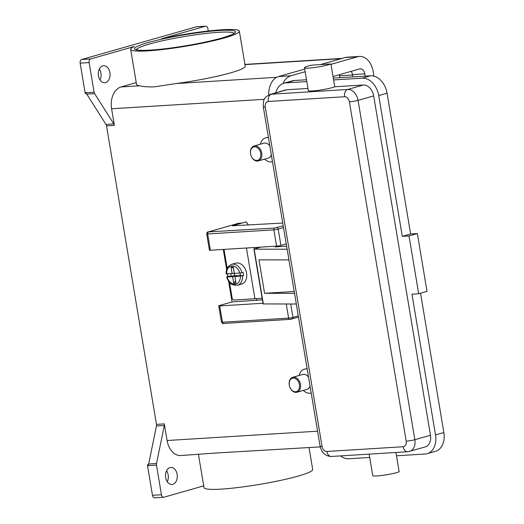 <?xml version="1.0" encoding="UTF-8"?>
<svg xmlns="http://www.w3.org/2000/svg" width="524" height="524" viewBox="0 0 524 524"><rect width="100%" height="100%" fill="white"/><g stroke="black" fill="none" stroke-linecap="round" stroke-linejoin="round"><path stroke-width="0.79" d="M233.488 268.288L231.018 267.083L233.259 266.939L234.359 273.502L242.049 272.788A10.866 7.781 -105.9 0 0 231.556 264.345L235.721 263.159A10.866 7.781 74.1 0 1 246.555 273.115A10.866 7.781 74.1 0 1 241.682 284.054L237.51 285.239A10.866 7.781 -105.9 0 0 242.56 275.834L234.87 276.541L235.964 283.098L233.724 283.242L232.623 276.679L236.789 275.493L228.058 276.502A10.866 7.781 74.1 0 1 227.724 274.982A10.866 7.781 74.1 0 1 227.586 273.921M242.049 272.788L243.09 272.493A10.866 7.781 74.1 0 1 243.424 274.006A10.866 7.781 74.1 0 1 243.601 275.539L242.56 275.834M262.131 298.215A93.894 10.166 -9.5 0 1 254.919 298.739L234.058 300.029A2.175 1.559 74.1 0 1 232.839 299.473A2.175 1.559 74.1 0 1 232.125 297.999L229.512 282.384M238.427 223.329L208.211 231.942A1.552 1.113 74.1 0 1 208.382 231.916L238.597 223.303A1.552 1.113 -105.9 0 0 238.427 223.329A1.552 1.113 -105.9 0 0 238.263 223.394M324.664 65.742A13.971 1.513 170.5 0 1 304.496 67.747A13.971 1.513 170.5 0 1 311.878 65.14L330.919 63.961A13.971 1.513 170.5 0 1 324.664 65.742M406.185 441.169A6.209 0.675 -9.5 0 0 410.58 440.625A6.209 0.675 -9.5 0 0 414.838 439.702L358.056 100.359A6.209 0.675 170.5 0 1 353.792 101.283A6.209 0.675 170.5 0 1 349.397 101.826L406.185 441.169A5.43 3.891 74.1 0 1 403.153 446.736A6.209 4.284 86.5 0 0 405.091 450.692A6.209 4.284 86.5 0 0 407.705 451.747L425.246 446.959A11.639 8.332 -105.9 0 0 430.466 435.248L373.684 95.899A11.639 8.332 -105.9 0 0 363.361 85.012L334.738 86.781A13.971 1.513 170.5 0 1 328.483 88.569A13.971 1.513 170.5 0 1 308.315 90.573L304.496 67.747M395.934 452.474L399.164 471.777A13.971 1.513 170.5 0 1 392.915 473.558A13.971 1.513 170.5 0 1 372.741 475.563L369.158 454.131M294.206 291.495L264.581 293.329L258.98 259.852L288.966 259.884L287.185 249.228A6.209 0.675 170.5 0 1 287.126 249.169A6.209 0.675 170.5 0 1 287.119 249.155A6.209 0.675 170.5 0 1 287.119 249.142M287.185 249.228L253.917 249.149L263.087 303.933L296.348 304.012L294.567 293.361A6.209 0.675 170.5 0 1 294.508 293.296A6.209 0.675 170.5 0 1 294.508 293.283A6.209 0.675 170.5 0 1 294.501 293.27M261.777 153.113A7.762 5.554 -105.9 0 0 254.042 146A7.762 5.554 -105.9 0 0 250.557 153.814A7.762 5.554 -105.9 0 0 258.293 160.927A7.762 5.554 -105.9 0 0 261.777 153.113M260.697 153.296A6.982 4.998 -105.9 0 0 254.5 146.766A6.982 4.998 -105.9 0 0 250.596 153.925A6.982 4.998 -105.9 0 0 256.793 160.462A6.982 4.998 -105.9 0 0 260.697 153.296M269.834 145.862A7.762 5.554 -105.9 0 0 263.939 143.176L254.042 146M260.389 144.192A12.419 8.888 74.1 0 1 268.458 137.622M289.268 385.114A7.762 5.554 74.1 0 1 292.746 377.3A7.762 5.554 74.1 0 1 300.481 384.42A7.762 5.554 74.1 0 1 297.003 392.227A7.762 5.554 74.1 0 1 289.268 385.114M289.307 385.225A6.982 4.998 74.1 0 1 293.204 378.066A6.982 4.998 74.1 0 1 299.401 384.603A6.982 4.998 74.1 0 1 295.497 391.762A6.982 4.998 74.1 0 1 289.307 385.225M292.746 377.3L302.643 374.477A7.762 5.554 74.1 0 1 308.544 377.162M299.093 375.492A12.419 8.888 74.1 0 1 307.162 368.922M205.303 26.252L161.634 38.704A55.099 5.967 170.5 0 1 222.006 29.757A55.099 5.967 170.5 0 1 239.357 31.204A55.099 5.967 170.5 0 1 207.19 42.156A55.099 5.967 170.5 0 1 148.03 50.848A55.099 5.967 170.5 0 1 130.679 49.394A55.099 5.967 170.5 0 1 134.367 46.485L90.698 58.937L81.724 59.487L196.33 26.809L205.303 26.252A3.105 2.142 -93.5 0 1 205.624 26.2A3.105 2.142 -93.5 0 1 206.928 26.724A3.105 2.142 -93.5 0 1 207.897 28.702L208.277 30.988M239.357 31.204L245.219 66.207A55.099 5.967 170.5 0 1 176.418 83.519L154.063 86.892C147.657 87.004 142.869 86.637 139.692 85.798A55.099 5.967 170.5 0 1 136.535 84.397L130.679 49.394M164.326 423.896L156.473 424.381A3.105 2.142 -93.5 0 1 156.532 425.193A3.105 2.142 -93.5 0 1 156.447 425.986L164.3 425.501A3.105 2.142 86.5 0 0 164.385 424.709A3.105 2.142 86.5 0 0 164.326 423.896L167.104 440.514A18.622 12.845 86.5 0 0 180.76 455.533L215.338 453.057L320.229 446.893M309.036 447.588L312.697 469.465A55.099 5.967 170.5 0 1 280.53 480.41A55.099 5.967 170.5 0 1 221.37 489.102A55.099 5.967 170.5 0 1 204.019 487.648L198.458 454.439M136.24 82.615L121.037 86.951A18.622 12.845 86.5 0 0 111.592 108.776L114.37 125.393A3.105 2.142 86.5 0 0 114.167 124.627A3.105 2.142 86.5 0 0 113.839 123.952L94.615 93.632A3.105 2.142 -93.5 0 1 94.281 92.958A3.105 2.142 -93.5 0 1 94.078 92.191L89.126 62.572A3.105 2.142 -93.5 0 1 89.375 60.247A3.105 2.142 -93.5 0 1 90.698 58.937M94.078 92.191L85.104 92.748A3.105 2.142 86.5 0 0 85.307 93.514A3.105 2.142 86.5 0 0 85.32 93.541L86.44 93.468A3.105 2.142 86.5 0 0 86.761 94.117L105.986 124.437A3.105 2.142 -93.5 0 1 106.32 125.112A3.105 2.142 -93.5 0 1 106.523 125.878L114.37 125.393M147.513 465.679L156.486 465.122A3.105 2.142 -93.5 0 1 156.427 464.316A3.105 2.142 -93.5 0 1 156.512 463.517L148.659 464.009A3.105 2.142 86.5 0 0 148.574 464.768L147.454 464.84A3.105 2.142 86.5 0 0 147.454 464.867A3.105 2.142 86.5 0 0 147.513 465.679L152.471 495.298A3.105 2.142 86.5 0 0 153.44 497.276A3.105 2.142 86.5 0 0 154.744 497.8L163.717 497.243A3.105 2.142 -93.5 0 1 162.414 496.719A3.105 2.142 -93.5 0 1 161.444 494.741L152.471 495.298M203.718 485.872L164.038 497.191A3.105 2.142 -93.5 0 1 163.717 497.243M81.724 59.487A3.105 2.142 86.5 0 0 80.401 60.804A3.105 2.142 86.5 0 0 80.146 63.129L89.126 62.572M205.624 26.2L196.651 26.757A3.105 2.142 86.5 0 0 196.33 26.809M172.802 484.327A8.535 5.888 -93.5 0 1 171.924 484.477A8.535 5.888 -93.5 0 1 165.577 476.958A8.535 5.888 -93.5 0 1 169.999 467.591A8.535 5.888 -93.5 0 1 170.87 467.441A8.535 5.888 -93.5 0 1 177.217 474.954A8.535 5.888 -93.5 0 1 172.802 484.327M105.573 82.596A8.535 5.888 -93.5 0 1 104.702 82.746A8.535 5.888 -93.5 0 1 98.355 75.227A8.535 5.888 -93.5 0 1 102.77 65.854A8.535 5.888 -93.5 0 1 103.647 65.703A8.535 5.888 -93.5 0 1 109.994 73.222A8.535 5.888 -93.5 0 1 105.573 82.596M100.025 80.002A8.535 5.888 86.5 0 0 99.344 69.004M167.254 481.733A8.535 5.888 86.5 0 0 166.573 470.735M148.659 464.009L156.447 425.986M156.473 424.381L106.523 125.878M85.104 92.748L80.146 63.129M147.454 464.84L148.587 464.519M164.3 425.501L156.512 463.517M311.197 393.02A12.419 8.888 74.1 0 1 303.35 390.419M272.487 161.72A12.419 8.888 74.1 0 1 264.646 159.113M248.297 224.816L246.129 221.901L232.479 225.798L282.75 223.047M156.486 465.122L161.444 494.741M310.044 386.162A7.762 5.554 74.1 0 1 306.9 389.404L297.003 392.227M258.293 160.927L268.19 158.104A7.762 5.554 -105.9 0 0 271.34 154.862M307.961 88.445L287.08 89.735A11.639 8.332 -105.9 0 0 285.796 89.958L270.168 94.412A11.639 8.332 -105.9 0 1 271.452 94.196A6.209 4.284 86.5 0 0 268.799 96.816A6.209 4.284 86.5 0 0 268.301 101.466L344.582 96.743A5.43 3.891 74.1 0 1 349.397 101.826M340.528 455.906A18.622 13.336 -105.9 0 0 348.833 458.755L369.715 457.459M396.491 455.801L425.108 454.026A18.622 13.336 -105.9 0 0 427.165 453.679A18.622 13.336 -105.9 0 0 435.516 434.933L411.962 294.174L418.689 293.754L409.015 235.931L402.281 236.35L378.728 95.591A18.622 13.336 -105.9 0 0 362.215 78.161L333.591 79.936L330.919 63.961M333.591 79.936L334.738 86.781M306.815 81.593L285.934 82.89A18.622 13.336 -105.9 0 0 283.884 83.237A18.622 13.336 -105.9 0 0 275.788 92.813M427.165 453.679L435.496 451.302A18.622 13.336 -105.9 0 0 443.854 432.555L420.536 293.23M402.281 236.35L410.62 233.973L387.066 93.213A18.622 13.336 -105.9 0 0 370.547 75.784L333.284 78.096M306.507 79.753L294.265 80.513A18.622 13.336 -105.9 0 0 292.215 80.86L283.884 83.237M418.689 293.754L427.027 291.377L417.353 233.553L410.62 233.973M409.015 235.931L417.353 233.553M278.997 245.835L275.172 246.922L286.628 246.214M253.917 249.149L260.775 247.125M294.567 293.361L264.581 293.329M240.411 275.27L234.87 276.541M233.724 283.242L235.577 280.798M236.868 275.971L236.789 275.493M234.28 273.024L232.112 273.639L231.018 267.083M232.623 276.679L227.108 277.026L228.058 276.502M226.506 273.751L232.112 273.639M240.378 276.2A9.314 6.668 -105.9 0 1 235.021 284.218A9.314 6.668 -105.9 0 1 227.108 277.026L227.016 276.796M231.169 276.305L230.737 273.724M234.117 273.063L234.549 275.631M240.058 273.142L240.49 275.729L243.601 275.539M339.336 74.716A9.314 6.419 -93.5 0 1 339.572 75.816L339.886 77.683M282.999 83.539A18.622 12.845 -93.5 0 1 290.899 75.777L305.158 71.709M330.985 64.347L357.578 56.762A18.622 12.845 -93.5 0 1 359.484 56.435A18.622 12.845 -93.5 0 1 373.14 71.454L373.92 76.131M333.022 76.517L359.615 68.932A6.209 4.284 -93.5 0 1 360.25 68.827A6.209 4.284 -93.5 0 1 364.802 73.832L365.182 76.118M320.393 64.609L345.237 57.522A18.622 12.845 -93.5 0 1 347.143 57.195L359.484 56.435M268.766 94.942A18.622 12.845 -93.5 0 1 278.558 76.537L304.719 69.076M352.849 76.884L352.462 74.598A6.209 4.284 86.5 0 0 351.146 71.349M238.597 223.303L241.964 223.093M262.969 303.258L219.72 305.937A3.105 0.334 170.5 0 1 218.744 305.859A3.105 0.334 170.5 0 1 219.563 305.485L232.06 301.922L228.602 281.224M227.822 276.567L227.377 273.934M226.637 269.506L223.283 249.444M208.211 231.942C207.687 231.667 207.183 232.315 206.698 233.881L209.423 250.164A3.105 0.334 -9.5 0 0 210.399 250.243L276.58 246.142A3.105 0.334 -9.5 0 0 280.91 245.409L286.242 243.889M262.4 299.839L232.06 301.922M224.226 249.385A2.175 1.559 74.1 0 0 224.18 250.518L227.147 268.242M256.446 298.641L256.74 300.39M276.58 246.142L273.862 229.859A1.552 1.068 -93.5 0 1 273.987 228.7A1.552 1.068 -93.5 0 1 274.648 228.045L208.382 231.916M206.698 233.881A3.105 0.334 -9.5 0 0 207.674 233.959A1.552 1.068 -93.5 0 1 207.799 232.8A1.552 1.068 -93.5 0 1 208.46 232.145M283.222 225.851L274.648 228.045M280.91 245.409L278.185 229.126A1.552 1.113 -105.9 0 0 277.681 228.071A1.552 1.113 -105.9 0 0 276.81 227.678M298.287 315.867L292.955 317.387A3.105 0.334 170.5 0 1 288.626 318.12L222.445 322.221A1.552 1.068 86.5 0 0 222.929 323.21A1.552 1.068 86.5 0 0 223.584 323.472A1.552 1.068 86.5 0 0 223.741 323.446M290.715 304.005L292.955 317.387A1.552 1.113 -105.9 0 1 292.805 318.487A1.552 1.113 -105.9 0 1 292.261 318.952A1.552 1.113 -105.9 0 1 292.091 318.978L289.923 319.345A1.552 1.068 -93.5 0 1 289.765 319.371A1.552 1.068 -93.5 0 1 289.11 319.109A1.552 1.068 -93.5 0 1 288.626 318.12L286.268 304.005M287.119 249.155L263.31 106.876A6.209 0.675 -9.5 0 0 263.317 106.889A6.209 0.675 -9.5 0 0 265.268 107.04A5.43 3.891 74.1 0 1 268.301 101.466M322.05 446.382A6.209 0.675 170.5 0 1 320.099 446.232A6.209 0.675 170.5 0 1 320.099 446.219A6.209 0.675 170.5 0 1 320.099 446.206C321.625 452.769 325.404 456.188 331.423 456.469A6.209 4.284 86.5 0 1 328.81 455.421A6.209 4.284 86.5 0 1 326.871 451.465A5.43 3.891 74.1 0 1 322.05 446.382L265.268 107.04M403.153 446.736L326.871 451.465M373.684 95.899L358.056 100.359A11.639 8.332 -105.9 0 0 347.733 89.466A6.209 4.284 86.5 0 0 345.08 92.086A6.209 4.284 86.5 0 0 344.582 96.743M136.325 49.682A49.662 5.378 170.5 0 1 149.379 44.049A49.662 5.378 170.5 0 1 218.613 32.318A49.662 5.378 170.5 0 1 234.11 33.32M148.004 42.595A51.214 5.548 -9.5 0 0 150.637 50.108A51.214 5.548 -9.5 0 0 222.038 38.01A51.214 5.548 -9.5 0 0 219.399 30.497A51.214 5.548 -9.5 0 0 148.004 42.595M113.839 123.952L105.986 124.437M86.761 94.117L94.615 93.632M264.358 99.311L111.592 108.776M317.583 431.186L167.104 440.514M341.275 58.655L244.95 64.622M139.692 85.798L121.037 86.951M276.665 77.31L176.418 83.519M409.617 451.419A11.639 8.332 -105.9 0 0 414.838 439.702L430.466 435.248M363.361 85.012L347.733 89.466L271.452 94.196L287.08 89.735M435.516 434.933L443.854 432.555M378.728 95.591L387.066 93.213M362.215 78.161L370.547 75.784M285.934 82.89L294.265 80.513M254.173 249.201L263.343 303.979M254.441 248.933L254.206 247.531M239.874 273.155A9.314 6.668 -105.9 0 0 231.962 265.956A9.314 6.668 -105.9 0 0 226.597 273.98M339.572 75.816L352.534 75.011M345.237 57.522L357.578 56.762M278.558 76.537L290.899 75.777M352.462 74.598L364.802 73.832M219.72 305.937L222.445 322.221A3.105 0.334 170.5 0 1 221.469 322.142L218.744 305.859M210.399 250.243L207.674 233.959L273.862 229.859A3.105 0.334 -9.5 0 0 278.185 229.126L283.517 227.606M254.919 298.739L246.431 248.009M221.469 322.142C222.53 323.505 223.237 323.95 223.584 323.472L289.765 319.371L298.503 317.171M294.508 293.283L288.914 259.884M234.254 33.628L234.333 33.104C233.907 33.981 229.754 35.625 221.868 38.036C205.794 42.437 187.147 45.974 165.925 48.653C153.132 50.147 144.074 50.645 138.749 50.147L136.05 49.551L136.292 50.022M244.918 64.419L342.211 58.387M407.705 451.747L331.423 456.469M263.31 106.876C263.218 102.219 263.644 99.56 264.587 98.885C264.784 97.641 266.644 96.147 270.168 94.412M320.099 446.219L296.302 304.012M226.61 276.986C228.582 280.962 228.89 285.429 237.51 285.239M226.099 273.934L226.191 271.484C226.741 269.814 226.008 267.247 231.556 264.345"/></g></svg>
